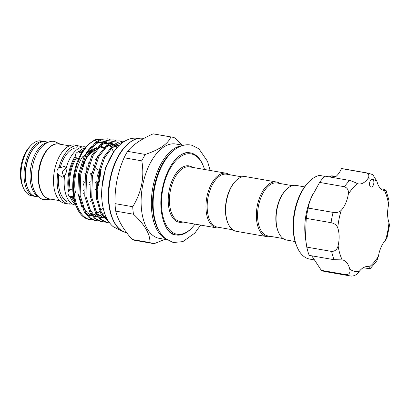 <?xml version="1.0" encoding="UTF-8"?>
<svg xmlns="http://www.w3.org/2000/svg" width="410" height="410" viewBox="0 0 410 410"><rect width="100%" height="100%" fill="white"/><g stroke="black" fill="none" stroke-linecap="round" stroke-linejoin="round"><path stroke-width="0.61" d="M47.657 142.48A27.839 14.868 99.9 0 0 30.811 167.393A27.839 14.868 99.9 0 0 38.248 196.528M48.365 142.188L45.669 141.716A27.839 14.868 99.9 0 0 26.353 166.004A27.839 14.868 99.9 0 0 35.491 196.436A27.839 14.868 99.9 0 0 36.121 196.574L38.817 197.041M80.908 147.333L81.072 146.503L74.943 145.032A29.597 15.805 99.9 0 0 54.412 170.847A29.597 15.805 99.9 0 0 64.124 203.201A29.597 15.805 99.9 0 0 64.795 203.345L69.664 204.103L70.054 202.14M78.715 148.364L76.926 147.82L77.372 145.545A29.597 15.805 99.9 0 0 58.989 167.382C56.928 169.427 56.467 171.754 57.605 174.378A29.597 15.805 99.9 0 0 65.969 203.145L65.892 203.232M64.452 176.853L62.069 177.212L58.809 174.691A27.291 14.575 99.9 0 0 66.42 200.869L65.969 203.145L67.476 203.811M23.447 188.021L22.642 186.155A25.651 13.694 -80.1 0 1 29.464 146.97L30.852 145.488A27.839 14.868 99.9 0 0 23.447 188.021A27.839 14.868 99.9 0 0 30.996 195.657A27.839 14.868 99.9 0 0 31.626 195.79L34.66 196.318A27.839 14.868 -80.1 0 1 34.03 196.185A27.839 14.868 -80.1 0 1 24.892 165.748A27.839 14.868 -80.1 0 1 44.208 141.46A27.839 14.868 -80.1 0 1 44.839 141.599M44.946 141.624L41.174 140.932A27.839 14.868 99.9 0 0 30.852 145.488M94.859 150.352A29.597 15.805 99.9 0 0 85.224 160.438M86.443 152.341A29.597 15.805 99.9 0 0 86.115 152.643M84.603 155.498L82.62 156.799A29.597 15.805 99.9 0 0 75.501 192.731M85.3 147.738A29.597 15.805 99.9 0 0 79.284 151.346C76.444 152.305 75.214 153.765 75.599 155.723A29.597 15.805 99.9 0 0 68.542 191.367C67.409 193.192 67.968 195.114 70.218 197.128A29.597 15.805 99.9 0 0 75.455 204.293M85.972 146.959L84.424 146.765A29.597 15.805 99.9 0 0 65.964 168.695C66.748 171.165 66.297 173.435 64.616 175.5A29.597 15.805 99.9 0 0 73.016 204.385L75.809 205.231M78.684 159.48L76.388 158.091L75.573 155.646M79.284 151.346L79.663 152.653L81.692 152.833M90.682 201.566L90.938 201.617M62.069 177.212L61.756 177.146M57.605 174.378L58.809 174.691M76.926 147.82A27.291 14.575 99.9 0 0 60.193 167.695L58.989 167.382M60.193 167.695L64.196 166.465L66.271 167.572M63.734 177.13L62.084 171.595L66.225 167.526M85.808 172.969L84.465 173.978M83.456 181.722L84.47 182.793M66.42 200.869L68.957 200.9M73.544 197.031L71.053 196.139L70.218 197.128M69.587 190.122L68.542 191.367M75.978 157.03A27.952 14.924 -80.1 0 0 69.377 190.373L70.161 189.528L72.847 188.948M93.126 164.441L93.721 165.891M94.541 167.198L97.544 169.709M82.4 167.044A31.678 16.918 -80.1 0 1 96.15 148.569M100.916 147.436L102.208 147.661A31.678 16.918 -80.1 0 1 102.925 147.815A31.678 16.918 -80.1 0 1 103.289 147.923M295.092 241.536L286.662 240.065A27.731 14.806 -80.1 0 1 278.518 232.326A27.731 14.806 -80.1 0 1 277.047 209.023A27.731 14.806 -80.1 0 1 285.888 189.963A27.731 14.806 -80.1 0 1 296.174 185.428L304.599 186.893M278.518 232.326L278.195 231.578A26.855 14.34 -80.1 0 1 276.77 209.018A26.855 14.34 -80.1 0 1 285.334 190.553L285.888 189.963M283.172 238.569L267.822 235.899A26.855 14.34 -80.1 0 1 258.51 205.84A26.855 14.34 -80.1 0 1 277.032 182.983L292.381 185.658M270.733 236.406A27.731 14.806 -80.1 0 1 266.941 236.637A27.731 14.806 -80.1 0 1 257.326 205.594A27.731 14.806 -80.1 0 1 276.453 181.994A27.731 14.806 -80.1 0 1 279.938 183.49M266.941 236.637L236.262 231.296A27.731 14.806 -80.1 0 1 228.119 223.552A27.731 14.806 -80.1 0 1 226.648 200.254A27.731 14.806 -80.1 0 1 235.489 181.189A27.731 14.806 -80.1 0 1 245.774 176.654L276.453 181.994M228.119 223.552L227.796 222.809A26.855 14.34 -80.1 0 1 226.371 200.244A26.855 14.34 -80.1 0 1 234.935 181.784L235.489 181.189M173.517 150.583A47.022 25.107 99.9 0 0 153.832 188.8A47.022 25.107 99.9 0 0 159.449 231.424M165.901 238.958A47.898 25.579 -80.1 0 1 152.638 188.595A47.898 25.579 -80.1 0 1 182.137 145.668M204.528 169.474A40.774 21.771 99.9 0 0 203.017 165.271A40.774 21.771 99.9 0 0 191.962 154.088A40.774 21.771 99.9 0 0 162.919 188.59A40.774 21.771 99.9 0 0 176.131 234.033A40.774 21.771 99.9 0 0 192.172 227.56A40.774 21.771 99.9 0 0 195.016 224.116M192.172 227.56L191.619 228.155A41.651 22.242 -80.1 0 1 176.172 234.966A41.651 22.242 -80.1 0 1 175.229 234.761A41.651 22.242 -80.1 0 1 166.808 228.493M179.457 155.826A41.651 22.242 -80.1 0 1 190.46 152.899A41.651 22.242 -80.1 0 1 191.398 153.099A41.651 22.242 -80.1 0 1 202.694 164.528L203.017 165.271M100.737 146.216A32.882 17.558 -80.1 0 1 103.653 147.508M101.767 147.421A31.852 17.01 -80.1 0 1 102.023 147.482A31.852 17.01 -80.1 0 1 103.294 147.913M171.764 137.073L154.047 133.988A54.038 28.854 99.9 0 0 153.12 133.855C141.271 139.067 132.758 144.899 127.582 151.351A54.038 28.854 99.9 0 0 124.081 157.758C117.67 172.472 114.641 187.765 115 203.626A54.038 28.854 99.9 0 0 115.743 211.124C117.819 219.945 123.307 229.4 132.199 239.496A54.038 28.854 99.9 0 0 134.29 240.198A54.038 28.854 99.9 0 0 135.515 240.465L153.232 243.545A54.038 28.854 -80.1 0 1 152.013 243.284A54.038 28.854 -80.1 0 1 149.922 242.582C150.27 234.166 144.786 224.711 133.465 214.21A54.038 28.854 -80.1 0 1 132.717 206.707C141.568 192.418 144.597 177.13 141.798 160.838A54.038 28.854 -80.1 0 1 145.299 154.437C159.608 149.635 168.12 143.802 170.837 136.94A54.038 28.854 -80.1 0 1 171.764 137.073A54.038 28.854 -80.1 0 1 172.989 137.335A54.038 28.854 -80.1 0 1 175.08 138.037L181.932 145.073M166.937 239.701L159.398 238.389A47.898 25.579 -80.1 0 1 158.316 238.154A47.898 25.579 -80.1 0 1 142.598 185.791A47.898 25.579 -80.1 0 1 175.823 144.007L183.362 145.319M123.774 141.752L113.57 145.837L104.565 157.712L98.174 177.299L97.518 198.368L101.362 212.462L108.701 221.615M109.265 222.42L100.798 213.456L96.35 198.163L97.006 177.094L103.402 157.507L113.088 145.078L118.603 142.101L123.897 141.67M121.719 141.547L119.448 140.897L114.123 141.25L108.558 144.197L98.769 156.702L92.378 176.29L91.722 197.359L97.103 214.292L101.803 219.786L107.21 222.568L109.66 222.948M108.184 222.779L106.041 222.369L100.635 219.586L95.935 214.087L90.554 197.154L91.21 176.085L97.6 156.502L107.389 143.997L112.955 141.045L119.448 140.897M115.922 140.538L113.652 139.887L108.322 140.24L102.761 143.192L92.973 155.692L86.582 175.28L85.921 196.349L91.302 213.282L96.001 218.776L101.413 221.559L104.74 221.959M102.387 221.769L100.245 221.359L94.838 218.576L90.138 213.077L84.752 196.144L85.413 175.075L91.804 155.492L101.593 142.987L107.153 140.041L113.652 139.887M113.063 139.8L113.38 139.877M110.126 139.533L107.85 138.877L102.526 139.231L96.96 142.183L87.176 154.683L80.78 174.27L80.124 195.339L85.505 212.272L90.205 217.772L95.617 220.549L98.943 220.949M96.586 220.759L94.449 220.349L89.037 217.566L84.337 212.067L78.956 195.139L79.617 174.065L86.008 154.483L95.796 141.978L101.357 139.031L107.85 138.877M107.266 138.79L107.584 138.867M102.172 138.816L94.9 139.764L87.673 145.119L81.657 153.627L76.993 164.671C69.398 188.595 76.06 216.649 89.816 219.545L93.142 219.939M90.789 219.75L88.16 219.253A41.302 22.053 99.9 0 1 76.967 207.926A41.302 22.053 99.9 0 1 76.993 164.671M232.772 229.8L217.423 227.125A26.855 14.34 -80.1 0 1 216.813 226.996A26.855 14.34 -80.1 0 1 208.003 197.64A26.855 14.34 -80.1 0 1 226.633 174.214L241.982 176.884M220.334 227.632A27.731 14.806 -80.1 0 1 216.541 227.863A27.731 14.806 -80.1 0 1 215.916 227.729A27.731 14.806 -80.1 0 1 206.814 197.41A27.731 14.806 -80.1 0 1 226.053 173.22A27.731 14.806 -80.1 0 1 226.679 173.358A27.731 14.806 -80.1 0 1 229.544 174.721M164.943 239.353L154.16 243.678A54.038 28.854 -80.1 0 1 153.232 243.545M101.301 147.328L102.233 147.487A31.852 17.01 -80.1 0 1 102.956 147.646A31.852 17.01 -80.1 0 1 103.412 147.774M370.107 181.179A3.946 2.106 99.9 0 0 371.024 187.037A3.946 2.106 99.9 0 0 373.3 185.115A3.946 2.106 99.9 0 0 372.47 179.278A3.946 2.106 99.9 0 0 372.377 179.262A3.946 2.106 99.9 0 0 370.107 181.179M346.183 274.69A52.172 27.859 -80.1 0 0 350.032 275.904L325.202 271.584A52.172 27.859 -80.1 0 1 321.353 270.364L346.183 274.69C349.31 274.418 350.504 272.588 349.776 269.201A21.484 11.47 99.9 0 0 342.376 259.914A21.484 11.47 99.9 0 0 342.227 259.889L334.037 259.699L309.202 255.374A52.172 27.859 -80.1 0 1 306.798 247.107L305.465 238.22L306.229 218.361A52.172 27.859 -80.1 0 1 308.269 208.075C308.202 206.266 309.237 202.714 311.374 197.425L319.61 182.414L344.441 186.734A52.172 27.859 -80.1 0 1 349.725 180.461C353.005 181.538 355.542 182.588 357.33 183.613A21.484 11.47 99.9 0 0 358.437 183.916A21.484 11.47 99.9 0 0 367.652 178.924C369.589 176.208 369.154 174.204 366.335 172.912A52.172 27.859 -80.1 0 1 367.924 173.102L343.093 168.782A52.172 27.859 -80.1 0 0 341.504 168.592L366.335 172.912M308.269 208.075L333.099 212.4C336.574 212.908 339.285 212.206 341.243 210.294A21.484 11.47 99.9 0 0 345.63 203.386A21.484 11.47 99.9 0 0 348.29 194.35C348.879 190.501 347.598 187.964 344.441 186.734M297.199 247.22L296.712 246.102A41.215 22.007 -80.1 0 1 299.218 196.436A41.215 22.007 -80.1 0 1 307.669 183.142L308.505 182.25A42.527 22.709 99.9 0 0 299.782 195.97A42.527 22.709 99.9 0 0 297.199 247.22A42.527 22.709 99.9 0 0 309.688 259.094L314.988 260.017M324.679 176.351L319.359 175.424A42.527 22.709 99.9 0 0 308.505 182.25M319.359 175.424L324.72 176.305M305.465 238.22L305.255 236.493A42.527 22.709 -80.1 0 1 311.108 197.943A42.527 22.709 -80.1 0 1 312.461 195.073L312.871 194.258M319.61 182.414A52.172 27.859 -80.1 0 1 324.894 176.136L349.725 180.461M329.22 176.889L331.803 175.787L335.944 176.51M321.353 270.364L311.754 255.819M341.504 168.592A21.484 11.47 -80.1 0 1 335.621 176.777L330.952 175.962M380.808 188.774L383.924 189.312L386.025 190.235L384.498 190.645A21.484 11.47 99.9 0 1 384.349 190.624A21.484 11.47 99.9 0 1 376.949 181.333A46.914 25.051 99.9 0 0 372.47 179.278A46.914 25.051 99.9 0 0 367.652 178.924M367.924 173.102L372.757 174.639L376.949 181.333M386.025 190.235L388.941 200.341L388.608 204.79A21.484 11.47 99.9 0 0 388.962 222.65L389.5 225.31L386.948 238.205L385.482 240.245A21.484 11.47 99.9 0 0 378.435 256.183L376.928 260.668L370.517 268.319L369.395 266.925A21.484 11.47 99.9 0 0 368.282 266.623A21.484 11.47 99.9 0 0 359.073 271.61C357.361 274.367 354.875 275.863 351.621 276.094M306.798 247.107L331.634 251.427C335.042 251.381 337.199 249.485 338.117 245.744A21.484 11.47 99.9 0 0 337.763 227.888C336.718 225.177 334.488 223.44 331.065 222.681A52.172 27.859 -80.1 0 1 333.099 212.4M306.229 218.361L331.065 222.681M363.301 267.694L368.231 268.55L370.512 268.319M82.81 165.63A31.852 17.01 -80.1 0 1 96.345 148.307M86.018 157.056A31.852 17.01 -80.1 0 1 96.914 147.6M76.967 207.926L76.157 206.061A39.109 20.884 -80.1 0 1 86.556 146.314L87.673 145.119M87.115 145.734A39.109 20.884 -80.1 0 1 99.43 139.759M100.783 139.877A39.109 20.884 -80.1 0 1 101.941 140.112M149.922 242.582L132.199 239.496M153.12 133.855L170.837 136.94M145.299 154.437L127.582 151.351M124.081 157.758L141.798 160.838M132.717 206.707L115 203.626M115.743 211.124L133.465 214.21M101.864 188.021L105.498 167.69L114.011 151.51M103.105 148.112A31.678 16.918 99.9 0 0 101.634 147.595M97.124 186.898A27.291 14.575 99.9 0 0 99.814 170.032L101.711 168.982M95.879 189.599L95.079 189.302M89.257 182.711L90.436 181.789M91.379 175.152L90.466 173.942M95.079 183.383L96.345 181.732M88.314 163.703A27.291 14.575 99.9 0 0 88.006 161.668M83.394 190.855A27.291 14.575 99.9 0 0 84.286 189.046M93.198 152.971A29.597 15.805 99.9 0 0 92.86 152.407M81.964 147.021A29.597 15.805 99.9 0 0 81.072 146.503M69.664 204.103A29.597 15.805 99.9 0 0 72.073 203.842M83.604 193.351A29.597 15.805 99.9 0 0 84.383 191.906M97.052 189.23A29.597 15.805 99.9 0 0 100.542 169.827M101.029 196.677A29.597 15.805 99.9 0 0 101.675 195.524M83.286 185.269A29.597 15.805 99.9 0 0 84.147 182.537M86.095 171.605A29.597 15.805 99.9 0 0 86.233 166.721M35.065 146.575A26.963 14.396 99.9 0 0 27.783 188.421M49.267 198.86L48.585 198.717C40.672 196.99 36.336 182.896 39.011 168.695C41.405 154.073 50.681 142.244 58.814 144.002A27.839 14.868 99.9 0 0 39.498 168.29A27.839 14.868 99.9 0 0 48.636 198.727A27.839 14.868 99.9 0 0 49.267 198.86L59.814 200.695M79.663 152.653A27.952 14.924 -80.1 0 1 83.589 149.952M88.75 149.107A27.952 14.924 -80.1 0 1 89.17 149.178M88.755 149.799A27.291 14.575 99.9 0 0 88.232 149.768M82.446 151.628A27.291 14.575 99.9 0 0 80.698 152.971M127.044 232.757L125.906 232.511C112.468 229.579 105.088 205.302 109.69 180.907C112.155 167.572 116.778 156.687 123.559 148.246L131.062 141.383C135.238 138.703 139.374 137.698 143.469 138.38A47.898 25.579 99.9 0 0 110.239 180.159A47.898 25.579 99.9 0 0 125.957 232.521A47.898 25.579 99.9 0 0 126.644 232.685M226.053 173.22L189.533 166.865A27.731 14.806 99.9 0 0 170.293 191.055A27.731 14.806 99.9 0 0 179.395 221.369A27.731 14.806 99.9 0 0 180.021 221.508L216.541 227.863M182.988 222.025A28.608 15.278 -80.1 0 1 178.493 222.102A28.608 15.278 -80.1 0 1 169.222 190.219A28.608 15.278 -80.1 0 1 189.599 166.014A28.608 15.278 -80.1 0 1 192.5 167.382M388.608 204.79A46.914 25.051 99.9 0 0 384.498 190.645M357.33 183.613A46.914 25.051 99.9 0 0 348.29 194.35M341.243 210.294A46.914 25.051 99.9 0 0 337.763 227.888M334.037 259.699A52.172 27.859 -80.1 0 1 331.634 251.427M338.117 245.744A46.914 25.051 99.9 0 0 342.227 259.889M349.776 269.201A46.914 25.051 99.9 0 0 359.073 271.61M369.395 266.925A46.914 25.051 99.9 0 0 378.435 256.183M385.482 240.245A46.914 25.051 99.9 0 0 388.962 222.65M98.108 147.769L103.72 143.772L109.25 142.716M110.474 142.89L114.057 144.371M114.79 144.879L117.316 147.354M92.311 146.76L97.923 142.762L103.453 141.711M104.678 141.88L106.626 142.485M107.707 143.023L108.26 143.362M108.993 143.874L109.326 144.13M110.018 144.73L111.546 146.38M81.764 206.819L77.92 193.315L78.479 174.024L84.291 156.092L91.62 145.991M96.299 142.706L103.504 141.681M104.545 141.957L105.964 142.547M106.897 143.075L107.789 143.695M109.28 145.027L110.91 146.99M74.594 201.638A27.952 14.924 -80.1 0 1 71.053 196.139M72.124 196.272A27.291 14.575 99.9 0 0 74.087 199.67M76.388 158.091A27.291 14.575 99.9 0 0 70.161 189.528M50.948 199.152L43.691 199.634C40.452 198.952 36.203 195.954 33.548 188.948C31.385 182.711 30.95 175.654 32.252 167.782C33.651 159.905 36.418 153.366 40.559 148.164C45.495 142.726 50.22 140.507 54.73 141.511L60.495 144.299M200.608 225.09L194.847 233.075L182.839 241.633L173.743 242.464L172.4 242.177L165.343 238.517C161.801 235.55 159.008 231.476 156.963 226.289C152.935 215.588 152.069 203.206 154.37 189.138C156.948 174.783 162.042 163.19 169.643 154.355C173.312 150.229 177.299 147.39 181.609 145.842C184.649 144.786 187.677 144.51 190.701 145.017L192.039 145.309L198.947 148.845L207.568 161.432L210.12 170.447M175.08 234.776L174.358 234.622C165.819 233.956 157.476 212.247 162.181 189.784C163.308 183.583 165.051 177.817 167.413 172.477C170.309 166.055 173.65 161.074 177.438 157.527C181.927 153.576 185.904 151.966 189.364 152.704M121.852 230.784L120.407 230.476L113.083 226.592C109.649 223.588 106.979 219.565 105.083 214.512C101.46 204.498 100.706 193.043 102.828 180.154C105.18 166.988 109.844 156.241 116.824 147.907C124.307 139.446 132.225 137.263 137.811 138.462L137.919 138.483M69.362 145.842L58.814 144.002M94.018 150.793L94.546 150.813M89.467 184.321L89.16 184.239M97.149 157.378L94.982 159.956M143.843 138.442L143.469 138.38M350.032 275.904L352.031 276.145M87.602 215.194L90.446 215.419M90.953 215.383L91.666 215.296M92.552 215.127L93.88 214.758M94.059 214.702L95.853 213.953M96.652 213.538L99.804 211.396M100.747 210.591L103.176 208.147M113.35 151.495L111.612 148.159M110.854 147.041L108.353 144.361M107.63 143.813L106.513 143.126M105.421 142.629L104.114 142.234M102.915 142.05L97.57 143.064L92.096 147.021M82.512 205.876L87.432 212.98L92.101 215.844M93.398 216.203L96.242 216.424M96.75 216.393L97.462 216.306M98.349 216.137L99.676 215.768M99.855 215.711L101.649 214.963M102.454 214.548L103.038 214.21M103.11 214.163L104.596 213.174M116.676 148.082L114.959 146.093M113.432 144.822L109.911 143.239M108.711 143.059L103.366 144.074L97.898 148.03M88.309 206.886L93.167 213.928L97.898 216.854M99.194 217.213L102.044 217.433M102.546 217.397L103.258 217.315M104.145 217.146L105.478 216.777M105.652 216.721L105.949 216.613M118.956 145.647L118.111 145.145M117.019 144.643L115.707 144.248M114.508 144.064L109.168 145.084L103.694 149.04M94.105 207.896L98.902 214.876L103.699 217.864M104.991 218.217L106.831 218.448M119.587 145.043L114.58 146.273L109.49 150.05M91.691 173.573L90.605 173.292M93.695 152.146L93.29 151.787M34.66 196.318L35.409 196.416M99.522 171.078L97.185 185.766"/></g></svg>
